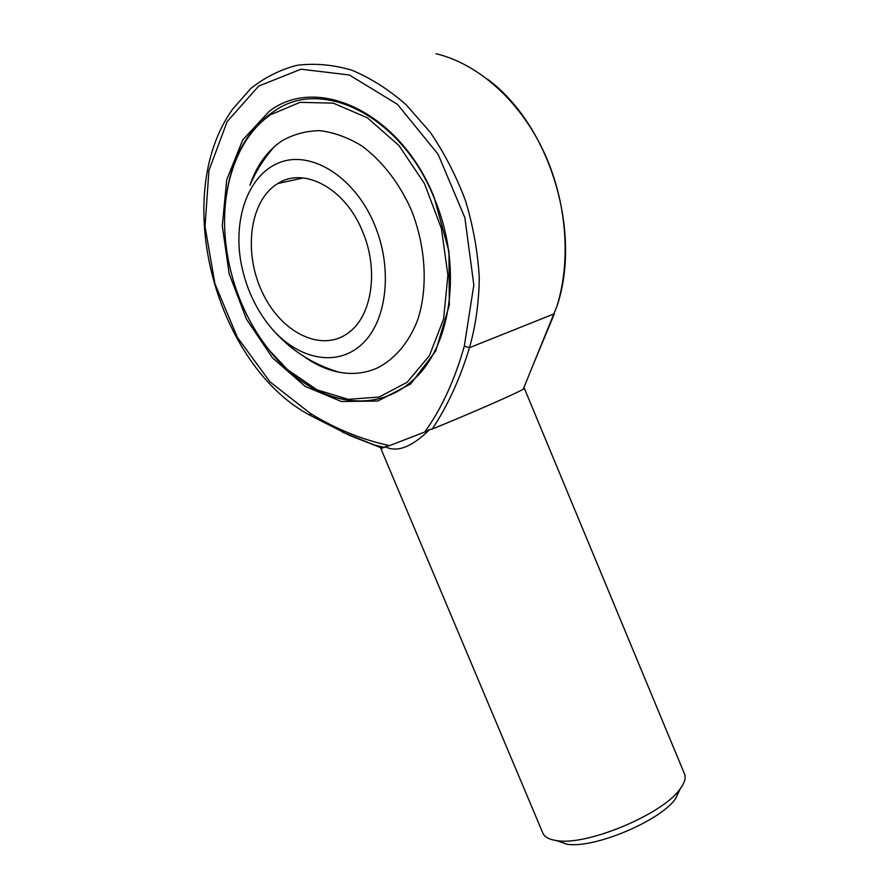 <?xml version="1.0" encoding="UTF-8"?>
<svg xmlns="http://www.w3.org/2000/svg" width="889" height="889" viewBox="0 0 889 889"><rect width="100%" height="100%" fill="white"/><g stroke="black" fill="none" stroke-linecap="round" stroke-linejoin="round"><path stroke-width="1.33" d="M374.502 224.539C354.855 177.067 311.45 150.008 279.679 162.52C247.72 174.611 232.251 220.416 241.586 265.6C246.698 289.758 256.643 310.605 271.423 328.152C297.871 359.123 336.175 367.557 361.379 344.743C386.693 322.251 393.427 269.5 374.502 224.539M362.445 231.229C345.254 188.368 303.971 166.365 277.857 183.512C249.353 200.581 243.119 252.787 262.511 292.77C281.413 333.086 322.14 353.177 348.888 332.442C372.058 315.662 379.047 269.6 362.445 231.229M269.334 350.322C308.194 400.361 369.424 417.686 410.585 382.226C450.945 350.166 463.98 267.589 434.043 197.747C402.784 119.404 327.785 79.621 279.646 107.691C247.653 126.649 229.529 159.142 225.284 205.17C229.529 159.142 247.653 126.649 279.646 107.691C327.785 79.621 402.784 119.404 434.043 197.747C463.98 267.589 450.945 350.166 410.585 382.226C375.803 412.04 326.03 404.928 288.358 370.58L269.334 350.322M389.56 445.622L424.764 432.01C441.555 408.629 454.735 380.025 464.302 346.199L473.826 285.002L464.869 217.705L438.088 154.253L397.439 104.335L349.333 74.976L300.949 69.209L258.677 86.077L227.128 121.637L208.948 170.41L205.026 226.384L214.927 283.78L237.307 337.242L270.012 381.881L310.228 413.329C335.531 428.92 361.979 439.677 389.56 445.622L385.226 446.745C397.139 452.779 411.929 447.056 429.609 429.576L424.764 432.01M269.267 111.292C317.351 74.154 400.45 112.57 434.154 197.336L448.978 251.609L449.312 305.16L435.721 351.033L410.674 383.97L377.858 401.039L341.365 401.495L305.105 386.348L272.523 357.889L246.464 319.151L229.173 273.779L222.283 225.817L226.762 179.645L242.73 139.929L269.267 111.292M385.226 446.745L382.148 448.189L380.759 448.334L381.259 447.823M384.593 447.467L374.536 445.045L342.165 431.965M523.61 388.282L524.321 388.282L523.243 389.171C517.731 392.771 472.348 412.707 432.198 429.065L429.609 429.576M532.667 366.001L554.38 313.75L469.47 347.699C460.002 378.903 447.578 406.029 432.198 429.065M524.321 388.282L684.474 773.852C686.13 777.919 684.574 783.087 679.818 789.332C662.449 814.335 587.14 845.839 557.136 840.65C549.346 839.649 544.579 837.138 542.846 833.093L380.759 448.334M680.241 788.776L675.518 798.755C659.96 821.169 593.741 848.862 566.871 844.206L556.436 840.561M270.689 114.67C237.085 137.684 220.483 187.846 225.406 239.252C227.495 261.444 232.896 282.858 241.597 303.493C252.998 330.119 268.356 352.188 287.636 369.724L317.006 389.827L348.31 399.339L379.214 397.005L407.129 382.281L429.409 355.678L443.611 318.951L447.9 275.146L441.389 228.429L424.498 183.634L398.905 145.463L367.379 117.804L333.297 103.146L300.06 102.335L270.689 114.67M304.294 356.7C315.484 364.712 327.085 369.88 339.098 372.224C352.422 374.714 365.101 373.324 377.169 368.057C394.794 359.223 409.084 342.465 417.83 319.507C428.087 287.625 425.931 246.698 411.296 209.926C399.294 182.967 381.792 160.498 361.512 145.718C347.643 137.351 333.708 132.328 319.696 130.639C305.994 130.905 293.337 134.339 281.735 140.951C267.133 150.974 256.532 165.754 249.931 185.279C256.021 170.91 264.289 157.931 274.712 146.318M554.369 312.661L556.736 306.827C571.483 260.299 566.804 200.125 542.957 149.985C519.009 99.924 477.66 63.597 436.021 53.729M311.328 415.974L310.883 415.719C217.083 367.024 169.321 197.447 232.696 109.114L250.609 88.678C264.444 77.565 279.857 69.787 296.848 65.341C314.517 63.03 332.775 64.63 351.644 70.131C370.502 77.921 388.671 89.456 406.14 104.746L430.098 132.072C444.433 153.086 456.257 176.033 465.58 200.914C473.226 226.373 477.793 251.909 479.271 277.512C478.96 302.593 475.682 325.996 469.47 347.699L464.302 346.199M382.148 448.189L349.933 435.577L310.883 415.719L310.228 413.329M271.423 328.152C289.625 349.521 312.183 364.212 339.098 372.224M303.138 177.944L277.857 183.512M523.243 389.171L556.736 306.827C582.228 233.118 550.491 125.76 487.539 79.199M675.518 798.755L679.818 789.332M566.871 844.206L557.136 840.65M287.636 369.724L288.358 370.58"/></g></svg>
